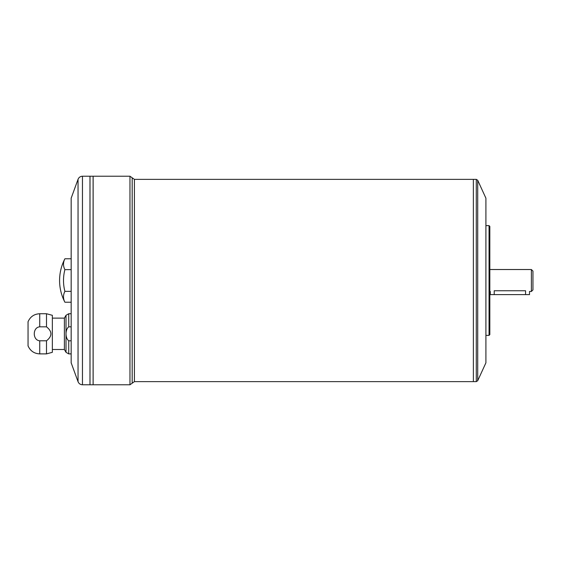 <?xml version="1.0" encoding="UTF-8"?>
<svg xmlns="http://www.w3.org/2000/svg" width="561" height="561" viewBox="0 0 561 561"><rect width="100%" height="100%" fill="white"/><g stroke="black" fill="none" stroke-linecap="round" stroke-linejoin="round"><path stroke-width="0.84" d="M531.379 269.525L532.95 271.089L532.95 289.911L531.379 291.475L531.379 269.525L489.83 269.525M531.379 291.475L529.5 291.475L529.5 294.609L490.3 294.609L490.3 291.475L489.83 291.475M525.58 294.609L525.58 290.752C530.636 291.545 530.636 291.545 525.58 290.752L494.22 290.752C489.164 291.545 489.164 291.545 494.22 290.752L494.22 294.609M46.5 313.739L52.355 315.31L52.355 352.315L46.5 353.886L46.5 340.793C52.362 336.144 52.362 331.488 46.5 326.832L46.5 313.739L39.74 313.739L39.74 326.832L46.5 326.832L39.74 326.832C32.475 327.301 32.44 340.289 39.74 340.793L46.5 340.793L39.74 340.793L39.74 353.886C34.2 353.619 30.308 350.955 28.05 345.885L28.05 321.741C30.308 316.67 34.2 314.006 39.74 313.739M71.17 353.886L68.73 353.886L68.73 340.793L71.17 340.793L68.73 340.793C65.125 338.024 65.09 329.7 68.73 326.832L71.17 326.832L68.73 326.832L68.73 313.739L71.17 313.739M68.73 353.886L66.016 352.315L66.016 315.31L68.73 313.739M71.17 269.638L64.901 269.638A43.113 21.556 0 0 1 64.901 258.775L71.17 258.775M64.901 269.638A43.113 43.113 0 0 0 64.901 291.362L71.17 291.362M64.901 291.362A43.113 21.556 180 0 0 64.901 302.225L71.17 302.225M78.042 381.676L71.17 362.82L71.17 198.18L78.042 179.324L78.042 381.676C78.87 383.633 80.342 384.664 82.46 384.776L89.984 384.776L89.984 176.224L82.46 176.224L82.46 384.776M477.706 180.277L477.706 380.723L485.91 362.82L485.91 198.18L477.706 180.277L476.282 179.366L476.282 381.634L134.409 381.634L134.409 179.366L129.97 176.224L129.97 384.776L93.126 384.776L93.126 176.224L129.97 176.224M476.282 179.366L473.365 179.38L473.379 381.634L473.365 179.366L134.409 179.366M489.045 335.38L489.83 334.594L489.83 226.406L489.045 225.62L489.045 335.38L485.91 335.38M90.005 384.776L90.005 176.224L93.105 176.224L93.105 384.776L90.005 384.776M64.901 258.775C61.38 265.591 59.606 272.828 59.578 280.5A47.04 47.04 0 0 0 64.901 302.225M52.355 349.496L64.382 349.496L64.382 318.129L52.355 318.129M64.382 349.496L66.016 352.315M129.97 384.776L134.409 381.634M132.186 383.205L132.186 177.795M46.5 353.886L39.74 353.886M489.045 225.62L485.91 225.62M64.382 318.129L66.016 315.31M82.46 176.224C80.342 176.336 78.87 177.367 78.042 179.324M477.706 380.723L476.282 381.634"/></g></svg>
